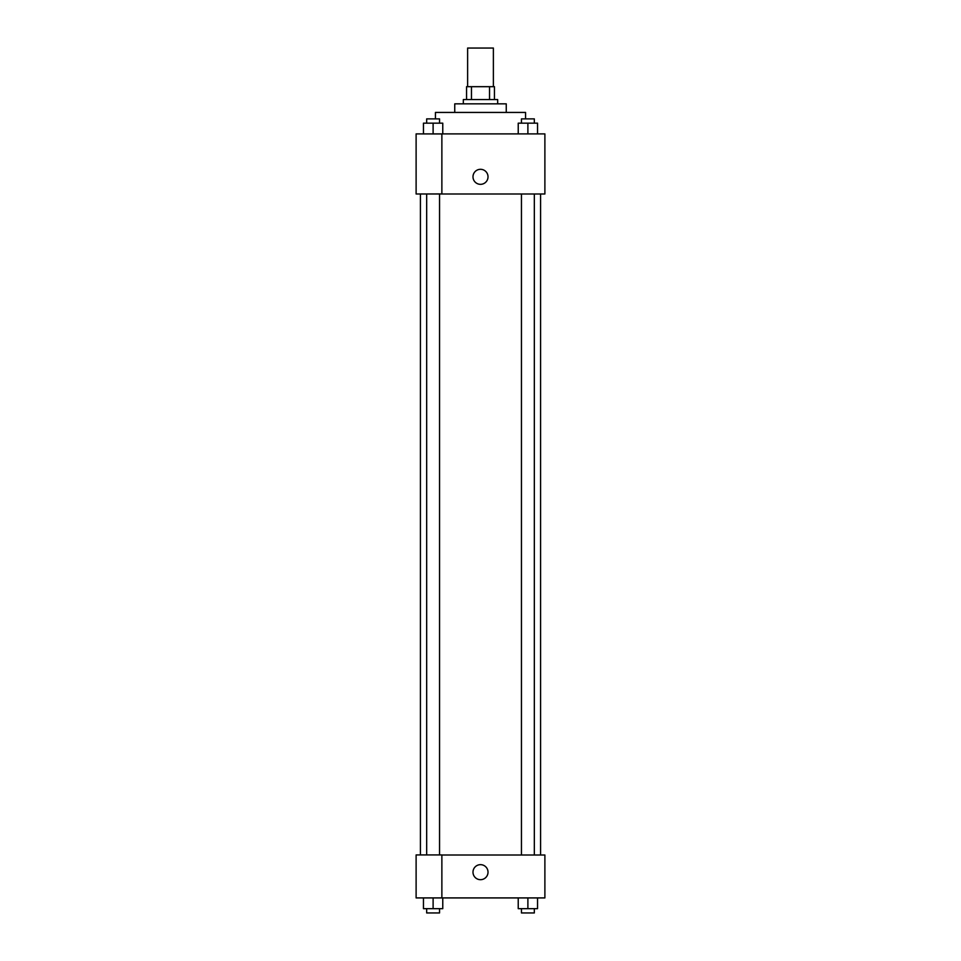 <?xml version="1.0" encoding="UTF-8"?>
<svg xmlns="http://www.w3.org/2000/svg" width="961" height="961" viewBox="0 0 961 961"><rect width="100%" height="100%" fill="white"/><g stroke="black" fill="none" stroke-linecap="round" stroke-linejoin="round"><path stroke-width="1.44" d="M493.377 86.682L493.377 48.05L467.623 48.05L467.623 86.682M471.467 99.56L471.467 86.682L466.553 86.682L466.553 99.56L466.553 86.682M471.467 86.682L494.447 86.682L494.447 99.56M489.533 99.56L489.533 86.682M463.334 103.848L463.334 99.56L497.666 99.56L497.666 103.848M454.745 112.437L454.745 103.848L506.255 103.848L506.255 112.437M435.429 118.876L435.429 112.437L525.571 112.437L525.571 118.876M416.113 133.891L544.887 133.891L544.887 193.99L416.113 193.99L441.868 193.918L441.868 133.963L416.113 133.891M472.992 176.824A7.508 7.508 0 0 1 484.26 170.313A7.508 7.508 0 0 1 484.26 183.323A7.508 7.508 0 0 1 472.992 176.824M416.113 133.963L416.113 193.918M441.868 855.002L544.887 855.002L544.887 897.922L416.113 897.922L416.113 854.93L441.868 854.93L441.868 897.922M472.992 872.168A7.508 7.508 0 0 1 484.26 865.669A7.508 7.508 0 0 1 484.26 878.678A7.508 7.508 0 0 1 472.992 872.168M518.231 897.922L518.231 908.662L537.547 908.662L537.547 897.922L537.547 908.662M527.889 908.662L527.889 897.922M534.328 908.662L534.328 912.95L521.451 912.95L521.451 908.662M423.453 897.922L423.453 908.662L442.769 908.662L442.769 897.922L442.769 908.662M433.111 908.662L433.111 897.922M439.549 908.662L439.549 912.95L426.672 912.95L426.672 908.662M518.231 133.891L518.231 123.164L537.547 123.164L537.547 133.891L537.547 123.164M527.889 133.891L527.889 123.164M534.328 123.164L534.328 118.876L521.451 118.876L521.451 123.164M423.453 133.891L423.453 123.164L442.769 123.164L442.769 133.891L442.769 123.164M433.111 133.891L433.111 123.164M439.549 123.164L439.549 118.876L426.672 118.876L426.672 123.164M540.587 855.002L540.587 193.99M420.413 854.93L420.413 193.99M521.451 193.99L521.451 855.002M534.328 193.99L534.328 855.002M439.549 854.93L439.549 193.99M426.672 854.93L426.672 193.99"/></g></svg>
